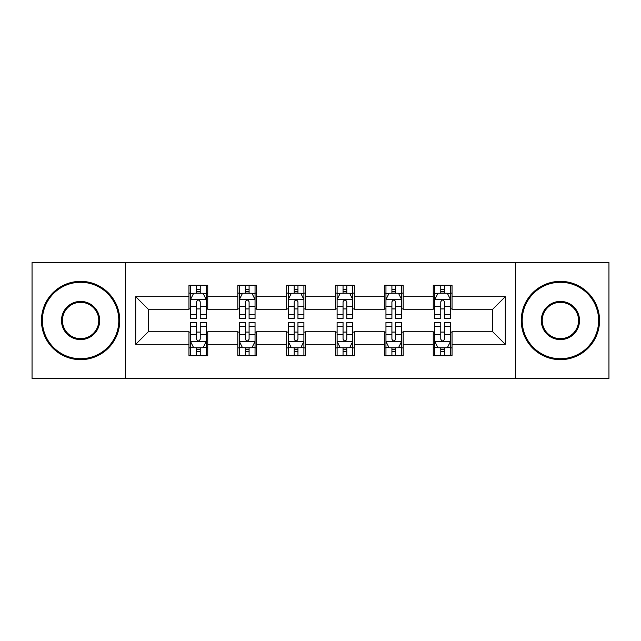 <?xml version="1.0" encoding="UTF-8"?>
<svg xmlns="http://www.w3.org/2000/svg" width="641" height="641" viewBox="0 0 641 641"><rect width="100%" height="100%" fill="white"/><g stroke="black" fill="none" stroke-linecap="round" stroke-linejoin="round"><path stroke-width="0.96" d="M515.62 378.438L608.95 378.438L608.95 262.562L515.62 262.562L515.62 378.438L125.38 378.438L125.38 262.562L32.05 262.562L32.05 378.438L125.38 378.438M515.62 262.562L125.38 262.562M452.041 296.695L452.041 285.269L433.252 285.269L433.252 296.695L403.181 296.695L403.181 285.269L384.392 285.269L384.392 296.695L354.321 296.695L354.321 285.269L335.531 285.269L335.531 296.695L305.469 296.695L305.469 285.269L286.679 285.269L286.679 296.695L256.608 296.695L256.608 285.269L237.819 285.269L237.819 296.695L207.748 296.695L207.748 285.269L188.959 285.269L188.959 296.695L135.716 296.695L135.716 344.305L148.247 331.774L188.959 331.774L188.959 355.731L207.748 355.731L207.748 331.774L237.819 331.774L237.819 355.731L256.608 355.731L256.608 331.774L286.679 331.774L286.679 355.731L305.469 355.731L305.469 331.774L335.531 331.774L335.531 355.731L354.321 355.731L354.321 331.774L384.392 331.774L384.392 355.731L403.181 355.731L403.181 331.774L433.252 331.774L433.252 355.731L452.041 355.731L452.041 331.774L492.753 331.774L492.753 309.226L452.041 309.226L452.041 296.695L505.284 296.695L505.284 344.305L452.041 344.305M433.252 344.305L403.181 344.305M384.392 344.305L354.321 344.305M335.531 344.305L305.469 344.305M286.679 344.305L256.608 344.305M237.819 344.305L207.748 344.305M188.959 344.305L135.716 344.305M433.252 296.695L433.252 309.226L403.181 309.226L403.181 296.695M384.392 296.695L384.392 309.226L354.321 309.226L354.321 296.695M335.531 296.695L335.531 309.226L305.469 309.226L305.469 296.695M286.679 296.695L286.679 309.226L256.608 309.226L256.608 296.695M237.819 296.695L237.819 309.226L207.748 309.226L207.748 296.695M188.959 296.695L188.959 309.226L148.247 309.226L135.716 296.695M148.247 309.226L148.247 331.774M505.284 344.305L492.753 331.774M492.753 309.226L505.284 296.695M188.959 293.097L190.529 293.097M196.475 293.097L200.232 293.097M206.186 293.097L207.748 293.097M188.959 308.914L190.529 308.914M196.475 308.914L200.232 308.914M206.186 308.914L207.748 308.914M188.959 332.086L190.529 332.086M196.475 332.086L200.232 332.086M206.186 332.086L207.748 332.086M188.959 347.903L190.529 347.903M196.475 347.903L200.232 347.903M206.186 347.903L207.748 347.903M237.819 332.086L239.381 332.086M245.335 332.086L249.093 332.086M255.046 332.086L256.608 332.086M237.819 347.903L239.381 347.903M245.335 347.903L249.093 347.903M255.046 347.903L256.608 347.903M237.819 293.097L239.381 293.097M245.335 293.097L249.093 293.097M255.046 293.097L256.608 293.097M237.819 308.914L239.381 308.914M245.335 308.914L249.093 308.914M255.046 308.914L256.608 308.914M286.679 332.086L288.242 332.086M294.195 332.086L297.953 332.086M303.898 332.086L305.469 332.086M286.679 347.903L288.242 347.903M294.195 347.903L297.953 347.903M303.898 347.903L305.469 347.903M286.679 293.097L288.242 293.097M294.195 293.097L297.953 293.097M303.898 293.097L305.469 293.097M286.679 308.914L288.242 308.914M294.195 308.914L297.953 308.914M303.898 308.914L305.469 308.914M335.531 332.086L337.102 332.086M343.047 332.086L346.805 332.086M352.758 332.086L354.321 332.086M335.531 347.903L337.102 347.903M343.047 347.903L346.805 347.903M352.758 347.903L354.321 347.903M335.531 293.097L337.102 293.097M343.047 293.097L346.805 293.097M352.758 293.097L354.321 293.097M335.531 308.914L337.102 308.914M343.047 308.914L346.805 308.914M352.758 308.914L354.321 308.914M384.392 332.086L385.954 332.086M391.907 332.086L395.665 332.086M401.619 332.086L403.181 332.086M384.392 347.903L385.954 347.903M391.907 347.903L395.665 347.903M401.619 347.903L403.181 347.903M384.392 293.097L385.954 293.097M391.907 293.097L395.665 293.097M401.619 293.097L403.181 293.097M384.392 308.914L385.954 308.914M391.907 308.914L395.665 308.914M401.619 308.914L403.181 308.914M433.252 332.086L434.814 332.086M440.768 332.086L444.525 332.086M450.471 332.086L452.041 332.086M433.252 347.903L434.814 347.903M440.768 347.903L444.525 347.903M450.471 347.903L452.041 347.903M433.252 293.097L434.814 293.097M440.768 293.097L444.525 293.097M450.471 293.097L452.041 293.097M433.252 308.914L434.814 308.914M440.768 308.914L444.525 308.914M450.471 308.914L452.041 308.914M200.232 289.339L196.475 289.339M206.186 314.691L200.232 314.691L200.232 318.617L206.186 318.617L206.186 299.515L203.053 293.249L193.654 293.249L190.529 299.515L190.529 318.617L196.475 318.617L196.475 314.691L190.529 314.691M190.529 299.515L190.529 285.269M206.186 299.515L206.186 285.269M196.475 293.249L196.475 285.269M200.232 285.269L200.232 293.249M200.232 314.691L200.232 301.863C198.982 299.451 197.732 299.451 196.475 301.863L196.475 314.691M196.475 351.661L200.232 351.661M190.529 326.309L196.475 326.309L196.475 322.383L190.529 322.383L190.529 341.485L193.654 347.751L203.053 347.751L206.186 341.485L206.186 322.383L200.232 322.383L200.232 326.309L206.186 326.309M206.186 341.485L206.186 355.731M190.529 341.485L190.529 355.731M200.232 347.751L200.232 355.731M196.475 355.731L196.475 347.751M196.475 326.309L196.475 339.137C197.724 341.549 198.982 341.549 200.232 339.137L200.232 326.309M80.598 282.288A38.212 38.212 0 0 0 42.386 320.5A38.212 38.212 0 0 0 80.598 358.712A38.212 38.212 0 0 0 118.801 320.5A38.212 38.212 0 0 0 80.598 282.288M80.598 359.649A39.149 39.149 0 0 1 41.449 320.5A39.149 39.149 0 0 1 80.598 281.351A39.149 39.149 0 0 1 119.747 320.5A39.149 39.149 0 0 1 80.598 359.649M80.598 301.398A19.102 19.102 0 0 1 99.7 320.5A19.102 19.102 0 0 1 80.598 339.602A19.102 19.102 0 0 1 61.488 320.5A19.102 19.102 0 0 1 80.598 301.398M80.598 338.664A18.164 18.164 0 0 0 98.762 320.5A18.164 18.164 0 0 0 80.598 302.336A18.164 18.164 0 0 0 62.433 320.5A18.164 18.164 0 0 0 80.598 338.664M560.402 282.288A38.212 38.212 0 0 0 522.199 320.5A38.212 38.212 0 0 0 560.402 358.712A38.212 38.212 0 0 0 598.614 320.5A38.212 38.212 0 0 0 560.402 282.288M560.402 359.649A39.149 39.149 0 0 1 521.253 320.5A39.149 39.149 0 0 1 560.402 281.351A39.149 39.149 0 0 1 599.551 320.5A39.149 39.149 0 0 1 560.402 359.649M560.402 301.398A19.102 19.102 0 0 1 579.512 320.5A19.102 19.102 0 0 1 560.402 339.602A19.102 19.102 0 0 1 541.3 320.5A19.102 19.102 0 0 1 560.402 301.398M560.402 338.664A18.164 18.164 0 0 0 578.567 320.5A18.164 18.164 0 0 0 560.402 302.336A18.164 18.164 0 0 0 542.238 320.5A18.164 18.164 0 0 0 560.402 338.664M249.093 289.339L245.335 289.339M255.046 314.691L249.093 314.691L249.093 318.617L255.046 318.617L255.046 299.515L251.913 293.249L242.514 293.249L239.381 299.515L239.381 318.617L245.335 318.617L245.335 314.691L239.381 314.691M239.381 299.515L239.381 285.269M255.046 299.515L255.046 285.269M245.335 293.249L245.335 285.269M249.093 285.269L249.093 293.249M249.093 314.691L249.093 301.863C247.843 299.451 246.585 299.451 245.335 301.863L245.335 314.691M297.953 289.339L294.195 289.339M303.898 314.691L297.953 314.691L297.953 318.617L303.898 318.617L303.898 299.515L300.765 293.249L291.375 293.249L288.242 299.515L288.242 318.617L294.195 318.617L294.195 314.691L288.242 314.691M288.242 299.515L288.242 285.269M303.898 299.515L303.898 285.269M294.195 293.249L294.195 285.269M297.953 285.269L297.953 293.249M297.953 314.691L297.953 301.863C296.703 299.451 295.445 299.451 294.195 301.863L294.195 314.691M245.335 351.661L249.093 351.661M239.381 326.309L245.335 326.309L245.335 322.383L239.381 322.383L239.381 341.485L242.514 347.751L251.913 347.751L255.046 341.485L255.046 322.383L249.093 322.383L249.093 326.309L255.046 326.309M255.046 341.485L255.046 355.731M239.381 341.485L239.381 355.731M249.093 347.751L249.093 355.731M245.335 355.731L245.335 347.751M245.335 326.309L245.335 339.137C246.585 341.549 247.835 341.549 249.093 339.137L249.093 326.309M294.195 351.661L297.953 351.661M288.242 326.309L294.195 326.309L294.195 322.383L288.242 322.383L288.242 341.485L291.375 347.751L300.765 347.751L303.898 341.485L303.898 322.383L297.953 322.383L297.953 326.309L303.898 326.309M303.898 341.485L303.898 355.731M288.242 341.485L288.242 355.731M297.953 347.751L297.953 355.731M294.195 355.731L294.195 347.751M294.195 326.309L294.195 339.137C295.445 341.549 296.695 341.549 297.953 339.137L297.953 326.309M346.805 289.339L343.047 289.339M352.758 314.691L346.805 314.691L346.805 318.617L352.758 318.617L352.758 299.515L349.625 293.249L340.235 293.249L337.102 299.515L337.102 318.617L343.047 318.617L343.047 314.691L337.102 314.691M337.102 299.515L337.102 285.269M352.758 299.515L352.758 285.269M343.047 293.249L343.047 285.269M346.805 285.269L346.805 293.249M346.805 314.691L346.805 301.863C345.555 299.451 344.305 299.451 343.047 301.863L343.047 314.691M395.665 289.339L391.907 289.339M401.619 314.691L395.665 314.691L395.665 318.617L401.619 318.617L401.619 299.515L398.486 293.249L389.087 293.249L385.954 299.515L385.954 318.617L391.907 318.617L391.907 314.691L385.954 314.691M385.954 299.515L385.954 285.269M401.619 299.515L401.619 285.269M391.907 293.249L391.907 285.269M395.665 285.269L395.665 293.249M395.665 314.691L395.665 301.863C394.415 299.451 393.165 299.451 391.907 301.863L391.907 314.691M444.525 289.339L440.768 289.339M450.471 314.691L444.525 314.691L444.525 318.617L450.471 318.617L450.471 299.515L447.346 293.249L437.947 293.249L434.814 299.515L434.814 318.617L440.768 318.617L440.768 314.691L434.814 314.691M434.814 299.515L434.814 285.269M450.471 299.515L450.471 285.269M440.768 293.249L440.768 285.269M444.525 285.269L444.525 293.249M444.525 314.691L444.525 301.863C443.276 299.451 442.018 299.451 440.768 301.863L440.768 314.691M343.047 351.661L346.805 351.661M337.102 326.309L343.047 326.309L343.047 322.383L337.102 322.383L337.102 341.485L340.235 347.751L349.625 347.751L352.758 341.485L352.758 322.383L346.805 322.383L346.805 326.309L352.758 326.309M352.758 341.485L352.758 355.731M337.102 341.485L337.102 355.731M346.805 347.751L346.805 355.731M343.047 355.731L343.047 347.751M343.047 326.309L343.047 339.137C344.297 341.549 345.555 341.549 346.805 339.137L346.805 326.309M391.907 351.661L395.665 351.661M385.954 326.309L391.907 326.309L391.907 322.383L385.954 322.383L385.954 341.485L389.087 347.751L398.486 347.751L401.619 341.485L401.619 322.383L395.665 322.383L395.665 326.309L401.619 326.309M401.619 341.485L401.619 355.731M385.954 341.485L385.954 355.731M395.665 347.751L395.665 355.731M391.907 355.731L391.907 347.751M391.907 326.309L391.907 339.137C393.157 341.549 394.415 341.549 395.665 339.137L395.665 326.309M440.768 351.661L444.525 351.661M434.814 326.309L440.768 326.309L440.768 322.383L434.814 322.383L434.814 341.485L437.947 347.751L447.346 347.751L450.471 341.485L450.471 322.383L444.525 322.383L444.525 326.309L450.471 326.309M450.471 341.485L450.471 355.731M434.814 341.485L434.814 355.731M444.525 347.751L444.525 355.731M440.768 355.731L440.768 347.751M440.768 326.309L440.768 339.137C442.018 341.549 443.268 341.549 444.525 339.137L444.525 326.309M206.106 299.363L190.601 299.363M190.529 293.626L193.47 293.626M203.237 293.626L206.186 293.626M196.475 306.302L190.529 306.302M206.186 306.302L200.232 306.302M200.232 291.335L196.475 291.335M190.601 341.637L206.106 341.637M206.186 347.374L203.237 347.374M193.47 347.374L190.529 347.374M200.232 334.698L206.186 334.698M190.529 334.698L196.475 334.698M196.475 349.666L200.232 349.666M254.966 299.363L239.462 299.363M239.381 293.626L242.33 293.626M252.097 293.626L255.046 293.626M245.335 306.302L239.381 306.302M255.046 306.302L249.093 306.302M249.093 291.335L245.335 291.335M303.826 299.363L288.322 299.363M288.242 293.626L291.182 293.626M300.958 293.626L303.898 293.626M294.195 306.302L288.242 306.302M303.898 306.302L297.953 306.302M297.953 291.335L294.195 291.335M239.462 341.637L254.966 341.637M255.046 347.374L252.097 347.374M242.33 347.374L239.381 347.374M249.093 334.698L255.046 334.698M239.381 334.698L245.335 334.698M245.335 349.666L249.093 349.666M288.322 341.637L303.826 341.637M303.898 347.374L300.958 347.374M291.182 347.374L288.242 347.374M297.953 334.698L303.898 334.698M288.242 334.698L294.195 334.698M294.195 349.666L297.953 349.666M352.678 299.363L337.174 299.363M337.102 293.626L340.042 293.626M349.818 293.626L352.758 293.626M343.047 306.302L337.102 306.302M352.758 306.302L346.805 306.302M346.805 291.335L343.047 291.335M401.538 299.363L386.034 299.363M385.954 293.626L388.903 293.626M398.67 293.626L401.619 293.626M391.907 306.302L385.954 306.302M401.619 306.302L395.665 306.302M395.665 291.335L391.907 291.335M450.399 299.363L434.894 299.363M434.814 293.626L437.763 293.626M447.53 293.626L450.471 293.626M440.768 306.302L434.814 306.302M450.471 306.302L444.525 306.302M444.525 291.335L440.768 291.335M337.174 341.637L352.678 341.637M352.758 347.374L349.818 347.374M340.042 347.374L337.102 347.374M346.805 334.698L352.758 334.698M337.102 334.698L343.047 334.698M343.047 349.666L346.805 349.666M386.034 341.637L401.538 341.637M401.619 347.374L398.67 347.374M388.903 347.374L385.954 347.374M395.665 334.698L401.619 334.698M385.954 334.698L391.907 334.698M391.907 349.666L395.665 349.666M434.894 341.637L450.399 341.637M450.471 347.374L447.53 347.374M437.763 347.374L434.814 347.374M444.525 334.698L450.471 334.698M434.814 334.698L440.768 334.698M440.768 349.666L444.525 349.666"/></g></svg>
